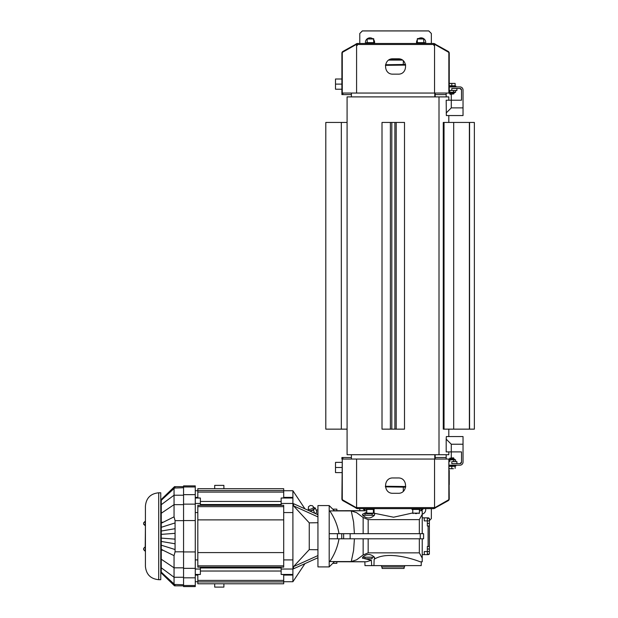 <?xml version="1.0" encoding="UTF-8"?>
<svg xmlns="http://www.w3.org/2000/svg" width="618" height="618" viewBox="0 0 618 618"><rect width="100%" height="100%" fill="white"/><g stroke="black" fill="none" stroke-linecap="round" stroke-linejoin="round"><path stroke-width="0.93" d="M158.718 579.692L158.718 492.793L160.765 492.793L160.765 579.692L158.718 579.692C150.645 578.904 146.219 574.47 145.423 566.397L145.423 551.194L143.639 549.657L143.639 548.382L143.639 549.657L145.168 551.194L145.423 525.632L143.639 524.095L143.639 522.82L143.639 524.095L143.639 522.82L145.168 521.291L145.168 525.632L143.646 524.242M143.639 522.82L145.423 521.291L145.423 506.08L145.423 566.397M369.634 38.571L367.602 38.571A0.409 0.409 0 0 0 367.192 38.973A0.409 0.409 0 0 1 367.602 38.571L368.745 38.571M374.608 43.476L374.608 42.657L366.428 42.657L366.428 43.476M422.388 38.571L417.698 38.571A0.409 0.409 0 0 0 417.289 38.973A0.409 0.409 0 0 1 417.698 38.571L421.499 38.571M424.705 43.476L424.705 42.657L416.524 42.657A4.604 4.604 0 0 1 417.289 39.907M449.24 53.194L449.24 93.055L341.893 93.055L341.893 53.194A2.047 2.047 0 0 1 342.913 51.425L357.227 43.476L433.906 43.476L448.212 51.425A2.047 2.047 0 0 1 449.24 53.194M357.227 45.516L357.227 43.476M433.906 45.516L433.906 43.476M447.942 51.897L448.212 51.425M434.925 43.747L434.493 44.496M343.191 51.897L342.913 51.425M356.64 44.496L356.207 43.747M342.279 93.055L342.279 53.086A1.02 0.796 90 0 1 342.751 52.151L356.038 44.589A1.02 0.796 90 0 1 356.362 44.496L434.771 44.496A1.02 0.796 -90 0 1 435.095 44.589L448.382 52.151A1.02 0.796 -90 0 1 448.853 53.086L448.853 93.055M393.009 58.81L398.123 58.81C408.011 58.331 408.011 74.623 398.123 74.145L393.009 74.145C383.121 74.623 383.121 58.331 393.009 58.81M374.037 509.448L374.145 513.218L393.589 517.212L412.77 512.948M419.336 533.682L419.336 519.63L422.225 514.33L422.225 510.684L419.413 510.762M366.76 512.075L362.418 514.33L362.689 515.281L374.415 515.281L374.686 514.33L374.145 513.218M366.76 510.762L329.803 510.916C334.531 517.93 337.598 525.516 339.004 533.682M429.379 524.991L429.379 532.152M317.946 549.757L309.255 549.626L309.255 522.851L317.946 522.72M317.946 557.745L293.55 568.784L293.55 566.613L317.946 555.574M309.255 549.626L293.55 566.613M317.946 516.903L293.55 505.864L309.255 522.851M293.55 505.864L293.55 503.693L317.946 514.732M304.975 508.869L292.901 490.746L292.901 498.031L281.144 498.031L283.701 497.899L283.701 488.699L197.822 488.699L197.822 490.561L283.701 490.561M283.701 512.561L292.901 512.561L292.901 574.446L281.144 574.446L281.144 569.031L292.901 569.031M283.701 575.088L292.901 575.088L292.901 581.731L304.975 563.608M308.807 510.391A2.812 1.012 -21.5 0 0 311.796 510.298A2.812 1.012 -21.5 0 0 314.044 508.328L313.519 506.999A2.812 1.012 158.5 0 1 310.9 509.108A2.812 1.012 158.5 0 1 308.289 509.062L308.807 510.391M420.232 533.682L329.193 533.682L329.193 505.57L317.946 505.57L317.946 566.907L329.193 566.907L329.193 538.796L423.585 538.796L423.585 533.682L420.232 533.682L420.232 538.796M339.004 538.796C337.598 546.961 334.531 554.547 329.803 561.561L366.528 561.754L371.356 560.287L371.704 565.632L364.975 565.632L364.875 561.754M333.99 561.754L364.875 561.801M333.99 510.723L364.875 510.684M166.288 577.575L174.824 585.787L175.072 584.744L174.052 583.964L174.052 555.636L175.072 551.82L175.072 520.657L174.052 516.841L174.052 488.514L175.072 487.733L174.824 486.69L166.288 494.902M195.265 486.969L195.265 485.887L183.561 485.887L183.561 586.59L195.265 586.59L195.265 486.969L183.561 486.969M283.701 559.916L292.901 559.916M332.77 509.147L336.856 509.147L336.856 510.684M364.975 515.281L364.975 513.751L372.129 513.751L372.129 515.281M336.856 561.801L336.856 563.33L332.77 563.33M372.129 557.197L372.129 558.734L364.975 558.734L364.975 557.197M429.379 540.325L429.379 547.486M382.094 566.907L382.094 568.444L404.079 568.444L404.079 566.907M381.584 565.632L381.584 566.907L404.589 566.907L404.589 565.632M427.332 549.016L429.379 549.016L429.379 554.13L427.332 554.13M429.124 554.13A1.275 1.275 0 0 1 428.104 554.64L427.332 554.64L427.332 551.573L429.379 551.573M427.332 518.347L429.379 518.347L429.379 526.018L427.332 526.018L427.332 520.904L429.379 520.904M427.332 523.461L429.379 523.461M428.884 554.369L428.398 554.609M422.225 514.33L422.225 517.838L427.332 517.838L427.332 520.904L424.265 520.904L424.265 517.838L428.104 517.838A1.275 1.275 0 0 1 429.124 518.347M371.704 565.632L373.944 565.632L374.145 559.259C388.351 550.244 415.42 559.854 420.209 561.801L422.225 561.801L422.225 554.64L424.265 554.64L424.265 551.573L427.332 551.573L427.332 546.459L429.379 546.459L429.379 526.018M429.379 546.459L429.379 549.016M424.265 554.64L427.332 554.64M214.693 488.699L214.693 485.377L223.894 485.377L223.894 488.699M214.693 583.778L214.693 587.1L223.894 587.1L223.894 583.778M197.822 581.917L283.701 581.917L283.701 583.778L197.822 583.778L197.822 574.578L200.379 574.446L195.265 574.446M200.379 574.446L200.379 569.031L195.265 569.031M200.379 505.315L200.379 503.454L195.265 503.454M200.379 503.454L200.379 498.031L195.265 498.031M197.822 575.088L195.265 575.088M197.822 559.916L195.265 559.916M200.379 569.031L200.379 567.162M197.822 512.561L195.265 512.561M197.822 490.561L197.822 497.899L200.379 498.031M197.822 497.39L195.265 497.39M283.701 506.636L283.701 505.315L197.822 505.315L197.822 506.636L283.701 506.636L283.701 519.885L197.822 519.885L197.822 506.636M197.822 565.841L283.701 565.841L283.701 567.162L197.822 567.162L197.822 552.592L283.701 552.592L283.701 519.885M197.822 552.592L197.822 519.885M283.701 565.841L283.701 552.592M283.701 581.917L283.701 574.578L281.144 574.446M283.701 497.39L292.901 497.39M292.901 498.031L292.901 503.454L281.144 503.454L281.144 498.031M292.901 574.446L292.901 575.088M292.901 503.454L292.901 512.561M281.144 505.315L281.144 503.454M281.144 569.031L281.144 567.162M174.902 488.011L183.561 487.733M183.561 584.744L174.902 584.473M174.824 585.57L161.275 572.368L161.275 573.04L174.508 585.825L183.561 585.825M161.275 572.368L161.275 550.066L163.206 550.337L174.052 555.636M183.561 486.66L174.508 486.66L161.275 499.437L161.275 500.109L174.824 487.432M174.052 516.841L161.275 523.214L161.275 500.279L174.052 488.514M161.275 572.198L174.052 583.964M163.206 550.337L161.275 549.263L161.275 550.066M161.275 523.214L161.275 549.263M161.275 545.192L174.824 549.464M161.275 538.116L174.824 539.112M161.275 534.361L174.824 533.365M161.275 541.445L174.824 543.747M161.275 531.032L174.824 528.738M161.275 527.293L174.824 523.013M362.689 557.197L374.415 557.197C370.506 553.597 366.598 553.597 362.689 557.197L362.418 558.147L371.356 560.287M362.689 515.281C366.598 518.881 370.506 518.881 374.415 515.281M329.193 533.682L329.193 538.796M422.225 533.682L422.225 517.838M422.225 554.64L422.225 538.796M422.225 561.801L421.298 561.801L421.198 565.632L373.944 565.632M354.415 533.682L353.596 522.086L351.256 510.916L356.632 512.67L363.145 517.529L368.166 519.63L419.336 519.63M422.225 510.684L421.298 510.684L421.244 508.629M329.803 510.916L351.256 510.916M422.225 558.147L419.336 552.855L419.336 538.796M354.415 538.796L353.596 550.391L351.256 561.561L356.632 559.808L363.145 554.949L368.166 552.855L419.336 552.855M351.256 561.561L329.803 561.561M374.415 557.197L374.686 558.147L374.145 559.259M310.081 511.179L313.403 510.051L315.319 508.027L313.697 507.448M315.319 508.027L316.895 512.028L315.412 513.589M313.403 510.051L314.662 513.249M308.521 509.649L307.973 510.221M317.946 513.635L316.555 514.106M316.215 510.306L317.946 509.726M403.832 490.746L403.307 490.746M385.439 486.86L405.632 487.162M385.369 486.273L405.74 486.513M449.24 92.43L453.712 92.167L453.712 90.498L449.24 90.498L456.903 90.498L456.903 88.459M449.873 92.167L449.873 90.498M453.712 92.167L455.628 92.167L455.628 90.498L453.712 90.498M455.628 92.167L454.354 92.901L449.24 92.901M454.354 90.498L455.628 90.498M455.883 86.922L455.883 86.103L449.24 86.103M449.24 83.399L455.118 83.399L449.24 83.484M455.118 83.693L455.118 85.802L449.24 85.802M451.797 85.802L451.797 83.693M450.143 94.284L453.836 93.89L449.75 93.89L450.143 94.284M451.797 90.498L451.797 88.459L459.97 88.459A1.537 1.537 0 0 1 461.507 89.989L461.507 100.216L446.188 100.216L446.343 115.551L463.036 115.551L463.036 89.989A3.067 3.067 0 0 0 459.97 86.922L449.24 86.922M463.036 107.88L451.287 107.88L451.287 94.284M446.188 112.978L451.287 107.88M446.173 93.055L446.173 96.895M459.97 88.459L461.507 89.989M446.188 439.128L446.188 451.897L451.287 451.897L451.287 444.226L446.188 439.128L446.343 436.555L463.036 436.555L463.036 444.226L451.287 444.226M451.287 457.822L451.287 451.897L461.507 451.897L461.507 462.117L459.97 463.647A1.537 1.537 0 0 0 461.507 462.117M449.24 465.184L459.97 465.184A3.067 3.067 0 0 0 463.036 462.117L463.036 444.226M456.903 463.647L456.903 461.607L451.797 461.607L451.797 463.647L459.97 463.647M449.75 459.205L449.75 458.216L453.836 458.216L453.836 459.205M453.836 458.216L453.45 457.822L449.75 458.216M453.457 468.714L450.136 468.714L453.457 468.714M449.24 468.622L450.136 468.714L449.24 468.714M449.24 466.312L451.797 466.312L451.797 468.413M451.797 466.312L455.118 466.312L455.118 468.413M449.24 466.003L455.883 466.003L455.883 465.184M449.24 459.205L454.354 459.205L455.628 459.939L449.24 459.684M454.354 461.607L451.797 461.607M449.873 459.939L449.873 461.607M453.712 459.939L453.712 461.607M455.628 459.939L455.628 461.607M363.515 508.629L363.515 509.448L364.906 509.448M365.995 508.629L365.995 509.448L374.176 509.448L374.176 508.629M357.227 507.61L357.227 508.629L433.906 508.629L433.906 507.61M373.002 513.543L373.403 513.133L366.76 513.133A0.409 0.409 0 0 0 367.169 513.543L371.858 513.543M368.313 513.543L367.169 513.543M370.97 513.543L369.201 513.543M357.227 508.629L342.913 500.688A2.047 2.047 0 0 1 341.893 498.911L342.279 459.05L342.279 499.02A1.02 0.796 90 0 0 342.751 499.954L356.038 507.525A1.02 0.796 90 0 0 356.362 507.61L434.771 507.61A1.02 0.796 -90 0 0 435.095 507.525L448.382 499.954A1.02 0.796 -90 0 0 448.853 499.02L448.853 459.05L449.24 498.911A2.047 2.047 0 0 1 448.212 500.688L433.906 508.629M343.191 500.209L342.913 500.688M356.207 508.359L356.64 507.61M447.942 500.209L448.212 500.688M434.493 507.61L434.925 508.359M448.853 459.05L342.279 459.05M398.123 493.295L393.009 493.295C383.121 493.774 383.121 477.482 393.009 477.961L398.123 477.961C408.011 477.482 408.011 493.774 398.123 493.295M415.203 513.543L416.972 513.543M419.413 509.448L419.413 513.133L412.77 513.133A0.409 0.409 0 0 0 413.179 513.543M411.997 508.629L411.997 509.448L420.178 509.448L420.178 508.629M421.267 509.448L422.812 509.448L422.812 508.629M446.173 454.709L446.173 459.05M448.807 451.897L448.807 454.709L347.084 454.709L347.084 96.895L448.807 96.895L448.807 100.216M448.807 115.551L448.807 122.449M448.807 429.147L448.807 436.555M443.268 429.147L443.268 122.449L444.033 122.449L444.033 429.147L443.268 429.147M382.009 429.147L382.009 122.449L382.017 429.147L404.504 429.147L404.504 122.449L396.192 122.449L396.192 429.147M444.033 122.449L474.361 122.449L474.361 429.147L444.033 429.147M469.564 122.449L469.564 429.147M469.379 122.449L469.379 429.147M382.009 122.449L391.82 122.449L391.82 429.147M391.82 122.449L394.887 122.449L394.887 429.147M394.887 122.449L396.192 122.449M347.084 429.147L325.802 429.147L325.802 122.449L347.084 122.449M425.725 509.68A4.604 4.604 0 0 0 425.601 508.629A4.604 4.604 0 0 1 422.225 514.122M359.784 508.629L359.784 510.684M429.379 520.572L431.349 518.602L431.349 508.629M449.24 484.628A2.047 2.047 0 0 0 449.24 484.605L449.24 470.445M449.24 67.478A2.047 2.047 0 0 1 449.24 67.509L449.24 81.661M341.893 462.372L335.504 462.372L335.504 472.6L341.893 472.6M335.504 467.486L341.893 467.486M341.893 79.004L335.504 79.004L335.504 89.224L341.893 89.224M341.893 84.11L335.504 84.11M342.913 93.055L342.913 94.593L341.893 94.593L341.893 93.055M435.18 94.593L446.173 94.593M342.913 94.593L351.387 94.593M435.18 459.05L435.18 454.709M435.18 96.895L435.18 93.055M431.349 518.602L429.379 520.619M446.173 457.513L435.18 457.513M351.395 457.513L342.913 457.513L342.913 459.05M342.913 457.513L341.893 457.513L341.893 459.05M359.784 43.476L359.784 33.503L362.341 30.954L428.792 30.954L431.349 33.503L431.349 43.476M418.656 38.571A4.604 4.604 0 0 1 423.6 38.571M423.878 38.764A4.604 4.604 0 0 1 425.609 43.476A4.604 4.604 0 0 0 425.725 42.426M365.524 43.476A4.604 4.604 0 0 1 367.254 38.764M367.532 38.571A4.604 4.604 0 0 1 372.469 38.571M373.844 39.907A4.604 4.604 0 0 1 374.601 42.657A4.604 4.604 0 0 0 374.608 42.426M431.349 33.503L428.792 30.9L362.341 30.9L359.784 33.503M365.532 43.476A4.604 4.604 0 0 1 365.408 42.426M416.524 43.476L416.524 42.657A4.604 4.604 0 0 1 416.524 42.426M405.516 64.45L385.539 64.743M405.663 65.106L385.431 65.323M434.771 459.05L434.794 454.709M351.41 459.05L351.387 454.709M351.387 96.895L351.41 93.055M434.763 93.055L434.794 96.895M401.461 59.575L389.672 59.575M388.776 60.085L402.357 60.085M367.192 42.657L367.192 38.973L373.844 38.973L373.434 38.571L373.844 42.657M417.289 42.657L417.289 38.973L423.933 38.973L423.523 38.571L423.933 42.657M434.539 44.496L434.539 93.055M356.586 44.496L356.586 93.055M428.104 546.459L428.104 526.018M197.822 580.395L283.701 580.395M197.822 492.082L283.701 492.082M183.561 520.549L195.265 520.549M183.561 551.928L195.265 551.928M183.561 568.344L195.265 568.344M183.561 577.822L195.265 577.822M183.561 585.509L195.265 585.509M183.561 494.655L195.265 494.655M183.561 504.133L195.265 504.133M161.275 567.795L174.052 577.258L183.561 577.258M161.275 559.236L174.052 567.826L183.561 567.826M161.275 513.241L174.052 504.651L183.561 504.651M161.275 504.682L174.052 495.219L183.561 495.219M175.072 551.82L183.561 551.82M175.072 520.657L183.561 520.657M161.275 522.411L163.206 522.148M163.206 498.479L161.275 500.387M161.275 572.09L163.206 573.998M350.151 533.682L350.151 538.796M343.647 533.682L343.647 538.796M341.746 533.682L341.746 538.796M337.405 533.682L337.405 538.796M368.166 519.63L368.166 533.682M363.145 517.529L363.145 533.682M368.166 538.796L368.166 552.855M363.145 538.796L363.145 554.949M356.586 507.61L356.586 459.05M434.539 507.61L434.539 459.05M439.004 96.895L439.004 454.709M453.697 122.449L453.697 429.147M390.391 122.449L390.391 429.147M341.321 122.449L341.321 429.147M161.275 545.694L160.765 545.694M161.275 552.337L160.765 552.337M161.275 520.14L160.765 520.14M161.275 526.783L160.765 526.783M158.718 492.793C150.645 493.581 146.211 498.008 145.423 506.08M145.168 546.845L143.639 548.382L145.168 546.845M364.929 508.629L364.875 510.723M308.289 509.062L308.498 506.737L310.321 505.439L312.476 505.748L313.519 506.999M334.299 510.684L329.193 505.57M200.379 571.024L281.144 571.024M200.379 567.957L281.144 567.957M200.379 504.52L281.144 504.52M200.379 501.453L281.144 501.453M197.822 581.731L195.265 581.731M197.822 490.746L195.265 490.746M283.701 581.731L292.901 581.731M283.701 490.746L292.901 490.746M174.554 585.447L161.275 572.809M174.554 487.03L161.275 499.668M334.299 561.801L329.193 566.907M449.75 92.901L449.75 93.89M453.836 92.901L453.836 93.89M364.28 510.684L364.28 509.448M373.403 513.133L373.403 509.448M366.76 513.133L366.76 509.448M412.77 513.133L412.77 509.448M419.413 513.133L419.004 513.543M422.048 510.684L422.048 509.448M403.307 486.992L403.307 491.279M403.307 64.604L403.307 60.834"/></g></svg>
